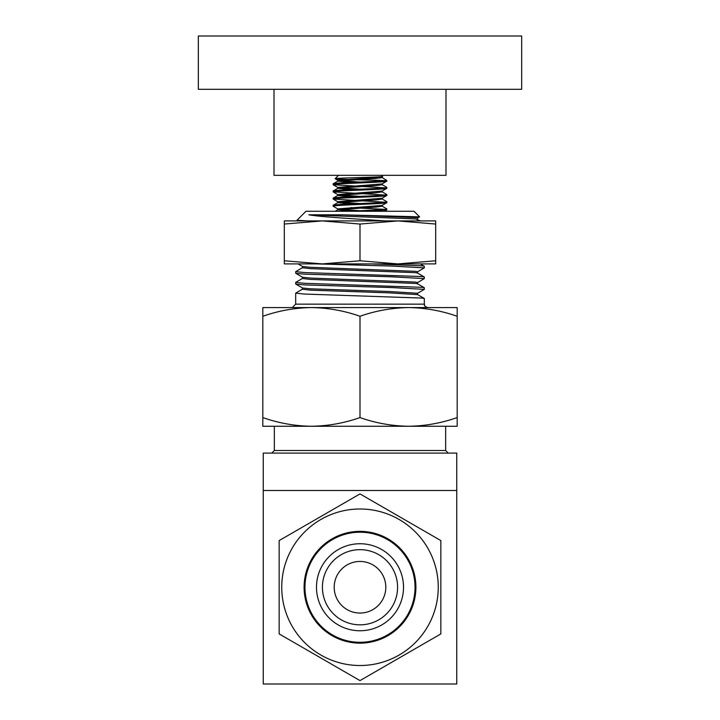 <?xml version="1.0" encoding="UTF-8"?>
<svg xmlns="http://www.w3.org/2000/svg" width="720" height="720" viewBox="0 0 720 720"><rect width="100%" height="100%" fill="white"/><g stroke="black" fill="none" stroke-linecap="round" stroke-linejoin="round"><path stroke-width="1.08" d="M360 624.834A37.584 37.584 0 0 1 322.416 587.25A37.584 37.584 0 0 1 360 549.666A37.584 37.584 0 0 1 397.584 587.25A37.584 37.584 0 0 1 360 624.834M360 543.735A43.515 43.515 0 0 0 316.485 587.25A43.515 43.515 0 0 0 360 630.765A43.515 43.515 0 0 0 403.515 587.25A43.515 43.515 0 0 0 360 543.735M334.197 587.25A25.803 25.803 0 0 0 360 613.053A25.803 25.803 0 0 0 385.803 587.25A25.803 25.803 0 0 0 360 561.456A25.803 25.803 0 0 0 334.197 587.25M445.995 89.316L445.995 175.32L274.005 175.32L274.005 89.316M521.676 89.316L198.324 89.316L198.324 36L521.676 36L521.676 89.316M382.095 198.963L386.766 201.663L386.829 202.644C388.485 203.832 331.515 205.029 333.171 206.226L337.905 209.007M350.712 207.612L384.786 209.358M333.171 206.226L333.171 205.326C331.515 204.138 388.485 202.941 386.829 201.744M360 207.117L369.288 207.522M382.095 206.127L386.829 208.908C387.675 209.7 364.221 210.474 347.373 211.266M384.381 211.266L386.766 209.889L386.829 208.908M382.095 191.799L386.766 194.499L386.829 195.471C388.485 196.668 331.515 197.865 333.171 199.062L384.786 202.194M333.171 199.062L333.171 198.162C331.515 196.965 388.485 195.777 386.829 194.58M360 199.953L369.288 200.358M382.095 184.626L386.766 187.335L386.829 188.307C388.485 189.504 331.515 190.701 333.171 191.889L384.786 195.03M333.171 191.889L333.171 190.998C331.515 189.801 388.485 188.604 386.829 187.416M360 192.789L369.288 193.185M350.712 189.603L337.824 188.307L337.824 187.416L382.095 183.924L386.829 181.143C388.485 182.34 331.515 183.528 333.171 184.725L384.786 187.857M333.171 184.725L333.171 183.825C331.515 182.772 376.641 181.71 385.155 180.648L386.829 180.648L386.829 181.143M360 185.625L369.288 186.021M386.829 209.808L367.812 211.266M386.829 202.644L382.095 205.425L337.824 208.908L337.824 209.808L350.712 211.104M382.176 198.162L382.176 199.062L375.678 199.953L337.905 202.545L333.171 205.326M386.829 195.471L382.095 198.261L337.824 201.744L337.824 202.644L350.712 203.94M382.176 190.998L382.176 191.889L375.678 192.789L337.905 195.381L333.171 198.162M386.829 188.307L382.095 191.088L337.824 194.58L337.824 195.471L350.712 196.776M382.176 183.825L382.176 184.725L375.678 185.625L337.905 188.208L333.171 190.998M382.176 176.661L382.176 177.561L375.678 178.452L337.905 181.044L333.171 183.825M381.501 175.32L382.599 176.418C384.48 177.21 334.026 177.966 335.124 178.686C333.081 179.37 374.301 180.018 384.39 180.648M376.344 177.507L380.025 178.065M382.095 177.462L386.829 180.648M337.905 180.342L335.124 178.686L338.499 175.32M350.712 182.439L337.824 181.143L337.824 180.243L375.678 177.561L382.599 176.418M307.521 220.914L297 220.257L305.991 211.266L414.009 211.266L419.589 216.846L342.558 214.821L308.88 214.821C320.697 216.945 356.751 218.952 385.38 220.914M322.164 220.914L360 224.046L397.836 220.914L284.319 220.914L284.319 224.046L322.164 220.914M295.677 271.647L295.74 273.321L304.29 274.14L392.166 276.831L424.323 278.613L424.26 276.939L422.136 276.579L304.29 272.547L295.677 271.647L302.517 267.651M295.677 282.402L295.74 284.076L304.29 284.895L392.166 287.577L424.323 289.368L424.26 287.694L422.136 287.334L304.29 283.302L295.677 282.402L302.517 278.397M295.677 293.148L295.677 304.146L424.323 304.146L424.323 298.521L422.136 298.08L304.29 294.048L295.677 293.148L302.517 289.152M417.564 273.114L417.564 271.773L415.602 271.332L310.149 267.3L302.517 266.49L298.053 263.907L316.521 263.907L392.166 266.076L424.323 267.867L424.26 266.193L422.136 265.833L371.808 263.907L395.811 263.907M424.323 267.867L417.483 271.863M424.323 278.613L417.483 282.618M424.323 289.368L417.483 293.364M360 531.351A55.899 55.899 0 0 1 415.899 587.25A55.899 55.899 0 0 1 360 643.149A55.899 55.899 0 0 1 304.101 587.25A55.899 55.899 0 0 1 360 531.351A55.899 55.899 0 0 0 304.101 587.25A55.899 55.899 0 0 0 360 643.149M438.255 587.25A78.255 78.255 0 0 0 360 508.995A78.255 78.255 0 0 0 281.745 587.25A78.255 78.255 0 0 0 360 665.514A78.255 78.255 0 0 0 438.255 587.25M440.838 540.576L440.838 633.924L360 680.598L279.162 633.924L279.162 540.576L360 493.911L440.838 540.576M435.681 220.914L397.836 220.914L435.681 224.046L435.681 220.914M360 260.775L397.836 263.907L284.319 263.907L284.319 260.775L322.164 263.907L360 260.775L360 224.046M435.681 260.775L435.681 263.907L397.836 263.907L435.681 260.775L435.681 224.046M284.319 260.775L284.319 224.046M262.818 316.26C278.649 310.707 294.84 307.818 311.409 307.584C327.942 307.809 344.133 310.707 360 316.26C375.741 310.734 391.932 307.836 408.591 307.584C425.043 307.8 441.243 310.698 457.182 316.26L457.182 307.584L262.818 307.584L262.818 417.582C278.685 423.144 294.885 426.033 311.409 426.258C327.978 426.033 344.178 423.135 360 417.582C375.741 423.117 391.932 426.006 408.591 426.258C425.043 426.042 441.243 423.153 457.182 417.582L457.182 426.258L262.818 426.258L262.818 417.582M360 316.26L360 417.582M457.182 316.26L457.182 417.582M302.436 266.4L302.436 267.741L310.149 268.641L415.602 272.673L417.483 273.024L424.26 276.939M302.436 277.146L302.436 278.487L310.149 279.396L415.602 283.428L417.483 283.779L424.26 287.694M302.436 287.901L302.436 289.242L310.149 290.142L388.782 292.833L417.564 294.615L417.564 293.274L388.782 291.483L310.149 288.801L302.517 287.991L295.74 284.076M295.74 273.321L302.517 277.236L310.149 278.046L415.602 282.078L417.564 282.519L417.564 283.869M456.75 490.5L456.75 453.096L263.25 453.096L263.25 684L456.75 684L456.75 490.5L263.25 490.5M417.483 218.115L419.589 216.846M342.558 214.821L415.602 217.584L417.564 218.025L417.564 219.366M308.88 214.821L415.602 218.925L420.309 220.914M339.507 180.693L360 182.034M339.507 187.857L360 189.207M339.507 195.03L360 196.371M339.507 202.194L360 203.535M339.507 209.358L360 210.708M378.477 176.886L380.493 177.111M382.176 205.326L382.176 206.226L375.678 207.117L337.905 209.709L335.223 211.266M385.875 179.694L385.155 180.648M271.764 453.096L274.347 450.513L445.653 450.513L445.653 426.258M360 642.294A55.035 55.035 0 0 0 415.035 587.25A55.035 55.035 0 0 0 360 532.215A55.035 55.035 0 0 0 304.965 587.25A55.035 55.035 0 0 0 360 642.294M424.323 304.146C425.52 305.433 422.091 305.109 427.77 307.584M417.483 294.525L424.26 298.44M424.26 266.193L420.309 263.907M295.677 304.146L292.23 307.584M445.653 450.513L448.236 453.096M274.347 450.513L274.347 426.258M297.018 220.311L298.053 220.914M333.234 199.134L337.905 201.843M333.234 191.97L337.905 194.67M333.234 184.806L337.905 187.506"/></g></svg>
